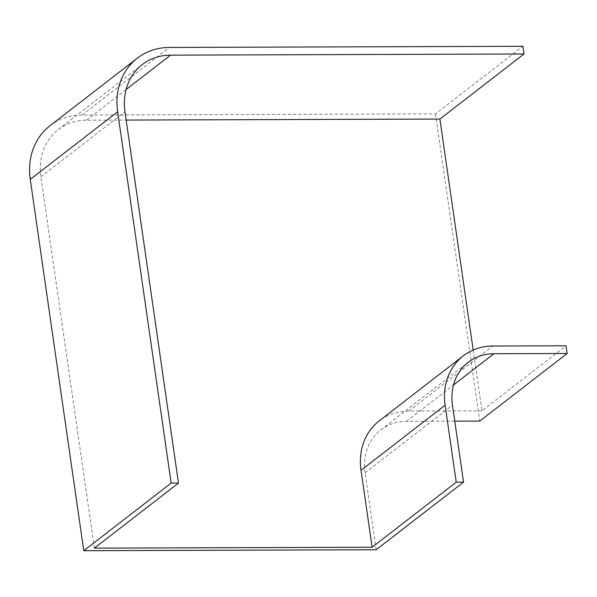<?xml version="1.0" encoding="UTF-8"?>
<svg xmlns="http://www.w3.org/2000/svg" width="597" height="597" viewBox="0 0 597 597"><rect width="100%" height="100%" fill="white"/><g stroke="black" fill="none" stroke-linecap="round" stroke-linejoin="round"><path stroke-width="0.45" stroke-dasharray="2.98 2.24" d="M49.976 125.751A67.543 57.984 -127.7 0 1 82.058 115.049L435.489 113.893L522.882 46.297M473.175 350.043L481.936 410.848L566.038 345.79M435.489 113.893L479.757 421.086M454.765 421.169L406.512 421.325A54.036 46.387 52.3 0 0 380.841 429.892A54.036 46.387 52.3 0 0 365.065 472.794L376.155 549.747M94.378 548.136L40.872 176.809A59.439 51.029 -127.7 0 1 58.222 129.624A59.439 51.029 -127.7 0 1 86.453 120.198L126.168 120.072M481.936 410.848L408.684 411.087A62.14 53.349 52.3 0 0 379.17 420.937M82.058 115.049L169.451 47.447M406.512 421.325L453.489 384.983M365.065 472.794L452.459 405.191M86.453 120.198L126.109 89.528M408.684 411.087L492.794 346.029M40.872 176.809L124.974 111.758M380.841 429.892L468.235 362.297M58.222 129.624L142.325 64.566"/><path stroke-width="0.9" d="M124.974 111.758A59.439 51.029 -127.7 0 1 142.325 64.566A59.439 51.029 -127.7 0 1 170.555 55.148L523.994 53.991L522.882 46.297L169.451 47.447A67.543 57.984 -127.7 0 0 137.362 58.155A67.543 57.984 -127.7 0 0 117.646 111.781L171.16 483.107L178.481 483.085L124.974 111.758M126.168 120.072L439.892 119.049L473.175 350.043M372.118 547.233L361.028 470.272A62.14 53.349 52.3 0 1 379.17 420.937L463.272 355.879A62.14 53.349 52.3 0 1 492.794 346.029L566.038 345.79L567.15 353.491L493.898 353.73A54.036 46.387 52.3 0 0 468.235 362.297A54.036 46.387 52.3 0 0 452.459 405.191L463.548 482.152L456.227 482.175L372.118 547.233L94.378 548.136L178.481 483.085M454.765 421.169L479.757 421.086L567.15 353.491M439.892 119.049L523.994 53.991M171.16 483.107L83.767 550.703L376.155 549.747L463.548 482.152M83.767 550.703L30.26 179.376A67.543 57.984 -127.7 0 1 49.976 125.751L137.362 58.155M463.272 355.879A62.14 53.349 52.3 0 0 445.131 405.221L456.227 482.175M453.489 384.983L493.898 353.73M30.26 179.376L117.646 111.781M126.109 89.528L170.555 55.148M361.028 470.272L445.131 405.221"/></g></svg>
